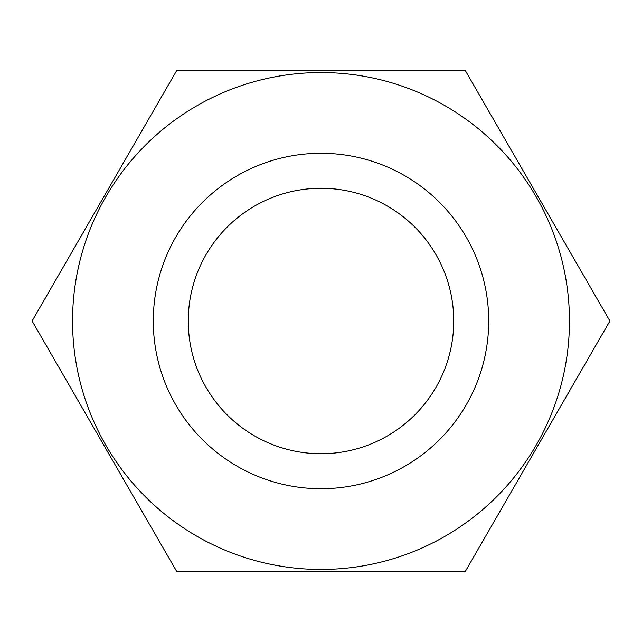 <?xml version="1.0" encoding="UTF-8"?>
<svg xmlns="http://www.w3.org/2000/svg" width="642" height="642" viewBox="0 0 642 642"><rect width="100%" height="100%" fill="white"/><g stroke="black" fill="none" stroke-linecap="round" stroke-linejoin="round"><path stroke-width="0.96" d="M453.742 321A132.742 132.742 0 0 0 321 188.258A132.742 132.742 0 0 0 188.258 321A132.742 132.742 0 0 0 321 453.742A132.742 132.742 0 0 0 453.742 321M32.1 321L176.55 571.195L465.45 571.195L609.9 321L465.45 70.805L176.55 70.805L32.1 321M72.546 321A248.454 248.454 0 0 0 321 569.454A248.454 248.454 0 0 0 569.454 321A248.454 248.454 0 0 0 321 72.546A248.454 248.454 0 0 0 72.546 321M488.714 321A167.714 167.714 0 0 1 321 488.714A167.714 167.714 0 0 1 153.286 321A167.714 167.714 0 0 1 321 153.286A167.714 167.714 0 0 1 488.714 321"/></g></svg>
